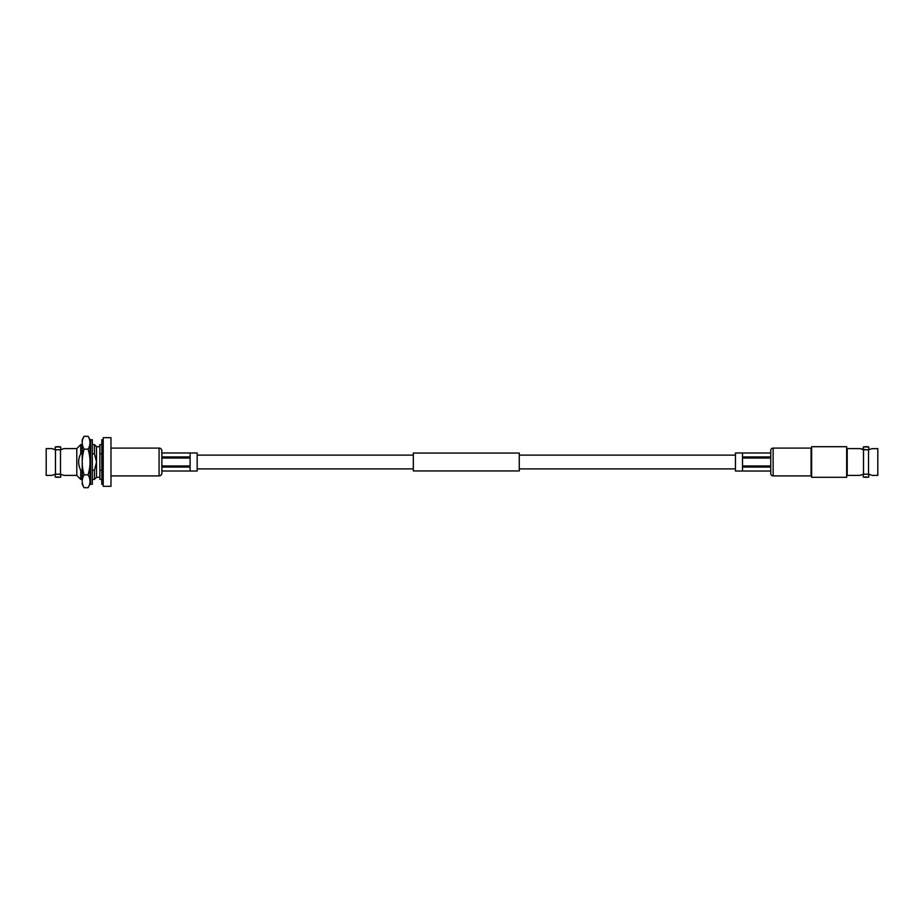 <?xml version="1.0" encoding="UTF-8"?>
<svg xmlns="http://www.w3.org/2000/svg" width="924" height="924" viewBox="0 0 924 924"><rect width="100%" height="100%" fill="white"/><g stroke="black" fill="none" stroke-linecap="round" stroke-linejoin="round"><path stroke-width="1.39" d="M519.276 462L519.276 470.951L413.34 470.951L413.34 453.049L519.276 453.049L519.276 462M868.514 474.231L863.513 474.231L863.513 449.769L868.514 449.769L868.514 474.231L871.032 474.982M811.63 477.292L811.63 446.708L811.63 477.292L846.661 477.292L846.661 446.708L846.661 477.292M863.513 449.769L859.967 448.59L866.007 449.769M859.967 448.59L847.216 448.59L847.216 475.41L859.967 475.41L863.513 474.231M811.63 446.708L846.661 446.708M871.782 448.706L877.8 448.59L877.8 475.41L872.06 475.41M870.038 474.636L868.768 474.289L868.768 477.038A15.292 15.292 0 0 1 863.259 477.038L868.768 477.038M862 474.636L860.925 475.005M863.259 477.038L863.259 474.289M868.768 446.962A15.292 15.292 0 0 0 863.259 446.962L868.768 446.962L868.768 449.711L869.438 449.549M863.259 449.711L863.259 446.962M872.06 448.59L868.514 449.769M811.076 448.094L811.076 475.906L773.122 475.906A2.368 2.368 180 0 1 770.755 473.538L770.755 450.462A2.368 2.368 -0 0 1 773.122 448.094L811.076 448.094M770.755 456.93L742.503 456.93L742.503 452.991L770.755 452.991L735.446 452.968L735.446 471.032L770.755 471.032L742.503 471.009L742.503 467.07L770.755 467.07M770.755 465.95L742.503 465.95L742.503 458.05L770.755 458.05M60.487 449.769L60.487 474.231L55.486 474.231L55.486 449.769L60.487 449.769L64.033 448.59L60.487 449.769M99.861 477.292L96.523 477.292L94.444 479.383L92.319 479.383M90.656 479.383L89.998 479.383M82.213 479.383L80.746 479.383L80.746 470.258C77.951 464.749 77.951 459.251 80.746 453.742L80.746 444.617L82.213 444.617M99.861 446.708L96.523 446.708L94.444 444.617L92.319 444.617M90.656 444.617L89.998 444.617M94.444 444.617L94.444 453.742L92.319 453.742M90.656 453.742L89.998 453.742M82.213 453.742L80.746 453.742M64.033 475.41L60.487 474.231L64.033 475.41L76.784 475.41L80.746 479.383M101.802 444.617L99.861 444.617L99.861 470.258L101.802 470.258M101.802 453.742L99.861 453.742M55.486 449.769L51.94 448.59L46.2 448.59L46.2 475.41L51.94 475.41L55.486 474.231M53.95 474.636L52.876 475.017M60.741 477.038L55.232 477.038A15.292 15.292 0 0 0 60.741 477.038L60.741 474.289M55.232 474.289L55.232 477.038M60.487 474.231L57.993 474.231M55.232 446.962A15.292 15.292 0 0 1 60.741 446.962L55.232 446.962L55.232 449.711L54.343 449.48M60.741 449.711L60.741 446.962M76.784 475.41L76.784 448.59L64.033 448.59M51.94 448.59L53.026 449.041M76.784 448.59L80.746 444.617M96.523 446.708L96.523 462L94.444 453.742M94.444 479.383L94.444 470.258L96.523 462L96.523 477.292M94.444 470.258L92.319 470.258M90.656 470.258L89.998 470.258M82.213 470.258L80.746 470.258M101.802 479.383L99.861 479.383L99.861 470.258M103.199 437.676L103.199 486.324L110.984 486.324L110.984 437.676L103.199 437.676M110.984 475.906L159.078 475.906A2.784 2.784 180 0 0 161.862 473.123L161.862 450.877A2.784 2.784 -0 0 0 159.078 448.094L110.984 448.094M103.199 439.755L101.802 439.755L101.802 484.245L103.199 484.245M92.319 439.755L92.319 484.245L90.656 484.245L90.656 439.755L92.319 439.755M84.107 436.313A44.491 22.245 -0 0 0 82.213 442.735L82.213 439.755A49.734 49.734 0 0 1 84.107 436.313L88.103 436.313A49.734 49.734 0 0 1 89.998 439.755L89.998 442.735A44.491 22.245 0 0 0 88.103 436.313M84.107 487.687A49.734 49.734 0 0 1 82.213 484.245L82.213 481.265A44.491 22.245 180 0 0 84.107 487.687L88.103 487.687A44.491 22.245 180 0 0 89.998 481.265A44.491 22.245 180 0 0 88.103 474.844A44.491 44.491 0 0 0 88.103 449.156A44.491 22.245 -0 0 0 89.998 442.735L89.998 484.245A49.734 49.734 0 0 1 88.103 487.687M84.107 474.844A44.491 22.245 180 0 0 82.213 481.265L82.213 442.735A44.491 22.245 0 0 0 84.107 449.156A44.491 44.491 0 0 0 84.107 474.844L88.103 474.844M84.107 449.156L88.103 449.156M161.862 467.07L190.113 467.07L190.113 471.009L161.862 471.009L197.17 471.032L197.17 452.968L161.862 452.968L190.113 452.991L190.113 456.93L161.862 456.93M161.862 458.05L190.113 458.05L190.113 465.95L161.862 465.95M773.122 448.094L773.122 475.906M159.078 475.906L159.078 448.094M413.34 468.884L197.17 468.884M735.446 468.884L519.276 468.884M735.446 455.116L519.276 455.116M413.34 455.116L197.17 455.116"/></g></svg>
